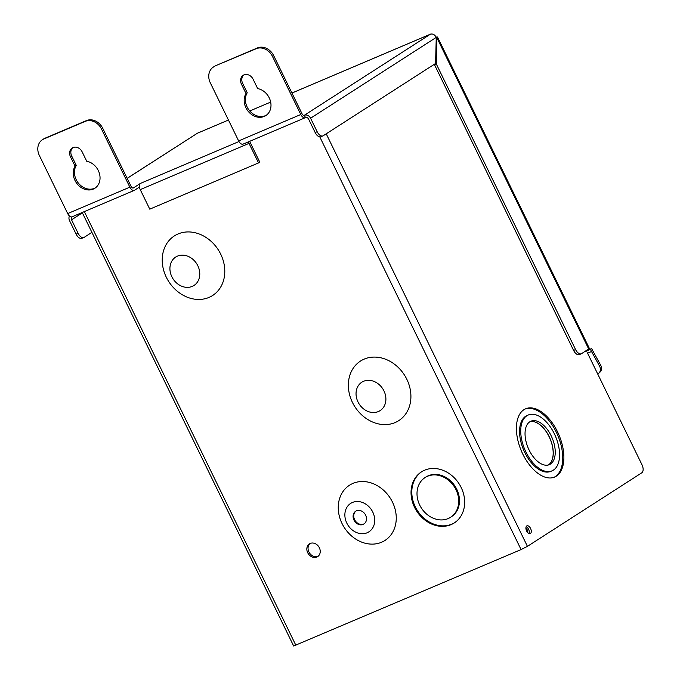 <?xml version="1.0" encoding="UTF-8"?>
<svg xmlns="http://www.w3.org/2000/svg" width="680" height="680" viewBox="0 0 680 680"><rect width="100%" height="100%" fill="white"/><g stroke="black" fill="none" stroke-linecap="round" stroke-linejoin="round"><path stroke-width="1.02" d="M310.063 543.515A7.59 6.307 -122.7 0 0 308.916 551.947A7.59 6.307 -122.7 0 0 318.214 556.197M319.362 547.765A7.59 6.307 57.3 0 1 317.637 556.623A7.59 6.307 57.3 0 1 307.708 552.721A7.59 6.307 57.3 0 1 309.425 543.864A7.59 6.307 57.3 0 1 319.362 547.765M346.817 523.133A16.89 14.034 57.3 0 1 352.418 502.477A16.89 14.034 57.3 0 1 372.776 512.1A16.89 14.034 57.3 0 1 367.183 532.755A16.89 14.034 57.3 0 1 346.817 523.133M392.471 502.103A32.827 27.277 -122.7 0 0 352.903 483.412A32.827 27.277 -122.7 0 0 342.04 523.54A32.827 27.277 -122.7 0 0 381.599 542.232A32.827 27.277 -122.7 0 0 392.471 502.103M171.87 276.777A16.89 14.034 57.3 0 1 177.463 256.122A16.89 14.034 57.3 0 1 197.82 265.744A16.89 14.034 57.3 0 1 192.227 286.399A16.89 14.034 57.3 0 1 171.87 276.777M220.702 254.133A35.402 29.418 -122.7 0 0 178.032 233.971A35.402 29.418 -122.7 0 0 166.311 277.245A35.402 29.418 -122.7 0 0 208.981 297.415A35.402 29.418 -122.7 0 0 220.702 254.133M414.545 507.314A30.345 25.22 -122.7 0 0 454.274 522.928A30.345 25.22 -122.7 0 0 461.167 487.5A30.345 25.22 -122.7 0 0 421.447 471.877A30.345 25.22 -122.7 0 0 414.545 507.314M421.821 471.639A30.345 25.22 -122.7 0 0 415.301 506.829A30.345 25.22 -122.7 0 0 454.648 522.682M357.995 401.931A16.89 14.034 57.3 0 1 363.587 381.276A16.89 14.034 57.3 0 1 383.945 390.898A16.89 14.034 57.3 0 1 378.352 411.553A16.89 14.034 57.3 0 1 357.995 401.931M406.827 379.287A35.402 29.418 -122.7 0 0 364.157 359.125A35.402 29.418 -122.7 0 0 352.435 402.399A35.402 29.418 -122.7 0 0 395.105 422.569A35.402 29.418 -122.7 0 0 406.827 379.287M529.065 533.579A4.216 2.321 67 0 0 528.59 529.295A4.216 2.321 67 0 0 526.141 526.711M530.57 528.453A4.216 2.321 -113 0 1 530.247 533.604A4.216 2.321 -113 0 1 526.626 530.995A4.216 2.321 -113 0 1 526.949 525.844A4.216 2.321 -113 0 1 530.57 528.453M356.023 511.046A7.59 6.307 -122.7 0 0 354.611 519.682A7.59 6.307 -122.7 0 0 364.216 523.779M365.627 515.142A7.59 6.307 57.3 0 1 363.902 524A7.59 6.307 57.3 0 1 353.974 520.098A7.59 6.307 57.3 0 1 355.691 511.233A7.59 6.307 57.3 0 1 365.627 515.142M522.792 454.087A37.086 20.425 67 0 0 554.65 477.054A37.086 20.425 67 0 0 557.498 431.766A37.086 20.425 67 0 0 525.631 408.791A37.086 20.425 67 0 0 522.792 454.087M554.064 477.284A37.086 20.425 67 0 0 556.342 432.25A37.086 20.425 67 0 0 525.062 409.046M450.627 517.259L451.384 516.766A23.604 19.61 -122.7 0 0 456.748 489.209A23.604 19.61 -122.7 0 0 425.85 477.062L425.094 477.555A23.604 19.61 57.3 0 1 455.991 489.702A23.604 19.61 57.3 0 1 450.627 517.259A23.604 19.61 57.3 0 1 419.73 505.113A23.604 19.61 57.3 0 1 425.094 477.555M528.275 414.995L527.119 415.488A30.345 16.711 67 0 0 524.79 452.54A30.345 16.711 67 0 0 550.86 471.342L552.015 470.849A30.345 16.711 -113 0 1 525.946 452.055A30.345 16.711 -113 0 1 528.275 414.995A30.345 16.711 -113 0 1 554.344 433.789A30.345 16.711 -113 0 1 552.015 470.849M551.183 435.82A23.604 12.996 -113 0 1 549.372 464.644A23.604 12.996 -113 0 1 529.1 450.024A23.604 12.996 -113 0 1 530.91 421.2A23.604 12.996 -113 0 1 551.183 435.82M548.352 464.992A23.604 12.996 67 0 0 549.202 436.662A23.604 12.996 67 0 0 529.95 421.694M587.384 352.809L641.979 464.746A6.74 3.715 -113 0 1 641.767 472.821L527.433 546.354L521.075 549.576L293.649 646L82.221 212.5M586.551 351.101L586.304 350.6M529.907 421.719A23.604 12.996 -113 0 1 549.117 436.704A23.604 12.996 -113 0 1 548.301 465.001M525.895 528.164A3.51 1.929 -113 0 1 527.85 532.755M246.016 93.542L241.442 84.167A7.59 6.307 57.3 0 1 243.168 75.31A7.59 6.307 57.3 0 1 253.104 79.22L257.669 88.587A15.173 12.605 57.3 0 1 269.246 97.886A15.173 12.605 57.3 0 1 265.795 115.6A15.173 12.605 57.3 0 1 245.93 107.797A15.173 12.605 57.3 0 1 246.016 93.542L247.231 92.769A15.173 12.605 -122.7 0 0 247.146 107.015A15.173 12.605 -122.7 0 0 266.39 115.192M75.072 166.201L70.499 156.825A7.59 6.307 57.3 0 1 72.224 147.968A7.59 6.307 57.3 0 1 82.153 151.869L86.725 161.245A15.173 12.605 57.3 0 1 98.294 170.544A15.173 12.605 57.3 0 1 94.852 188.258A15.173 12.605 57.3 0 1 74.987 180.446A15.173 12.605 57.3 0 1 75.072 166.201L76.279 165.418A15.173 12.605 -122.7 0 0 76.194 179.673A15.173 12.605 -122.7 0 0 95.438 187.85M585.531 351.534L591.711 348.644L592.543 350.353A2.592 1.428 67 0 0 592.645 350.557L600.593 365.015A6.74 5.534 48.6 0 1 599.879 372.274L598.765 373.252A6.74 5.534 -131.4 0 0 599.488 365.993L600.593 365.015M597.694 373.957A6.74 5.534 -131.4 0 0 598.765 373.252M590.504 349.426L591.337 351.135A5.176 2.856 67 0 0 591.54 351.534L599.488 365.993M431.197 34A5.176 2.856 67 0 0 430.525 34.127A5.176 2.856 67 0 0 430.287 34.255L430.372 34.221C432.803 33.541 434.767 34.603 436.254 37.4L435.583 63.486L323.255 135.719A6.74 3.715 67 0 1 322.949 135.889L320.96 136.731A6.74 3.715 -113 0 1 315.163 132.557L308.584 119.068A2.592 2.15 -122.7 0 0 305.481 117.589L304.351 115.269L430.372 34.221M127.143 178.339L197.387 133.237A5.176 2.856 -113 0 1 197.625 133.119A5.176 2.856 -113 0 1 197.88 133.033M72.377 216.656A5.176 2.856 -113 0 1 72.139 216.784A5.176 2.856 -113 0 1 67.694 213.579L129.855 187.153A5.176 2.856 67 0 0 134.3 190.366A5.176 2.856 67 0 0 134.538 190.238L139.434 187.094A5.176 2.856 -113 0 1 140.403 183.421L238.96 141.533M45.033 138.21L43.817 138.983A13.489 11.211 -122.7 0 0 42.415 139.723L43.63 138.95A13.489 11.211 57.3 0 1 45.033 138.21L86.471 120.59A13.489 11.211 57.3 0 1 102.722 128.273L131.061 186.38A2.592 1.428 67 0 0 133.288 187.977A2.592 1.428 67 0 0 133.407 187.918L140.403 183.421M591.711 348.644L586.577 350.421M243.321 144.007A5.176 2.856 -113 0 1 243.083 144.126A5.176 2.856 -113 0 1 238.637 140.921L300.798 114.504A5.176 2.856 67 0 0 305.243 117.708A5.176 2.856 67 0 0 305.481 117.581M300.798 114.504L272.459 56.397A13.489 11.211 -122.7 0 0 256.207 48.714L257.414 47.94A13.489 11.211 57.3 0 1 273.675 55.616L302.014 113.721A2.592 1.428 67 0 0 304.232 115.328A2.592 1.428 67 0 0 304.351 115.26L304.334 115.277A5.176 4.301 -122.7 0 1 310.573 118.227L436.254 37.4M214.761 66.334A13.489 11.211 -122.7 0 0 213.358 67.073L214.574 66.291A13.489 11.211 57.3 0 1 215.976 65.552L256.207 48.714M213.358 67.073A13.489 11.211 -122.7 0 0 210.298 82.816L238.637 140.921M215.976 65.552L257.414 47.94M243.805 74.962A7.59 6.307 -122.7 0 0 242.658 83.394L247.231 92.769M129.855 187.153L101.516 129.055A13.489 11.211 -122.7 0 0 85.255 121.371L86.471 120.59M43.817 138.983L85.255 121.371M42.415 139.723A13.489 11.211 -122.7 0 0 39.355 155.474L67.694 213.579M72.853 147.619A7.59 6.307 -122.7 0 0 71.715 156.043L76.279 165.418M69.471 215.994A5.176 4.301 -122.7 0 0 69.547 220.66L76.126 234.15L78.115 233.3A6.74 3.715 67 0 0 83.912 237.481A6.74 3.715 67 0 0 84.218 237.311L91.91 232.373M134.3 190.366L72.139 216.784A2.592 2.15 -122.7 0 0 72.131 216.793A2.592 2.15 -122.7 0 0 71.544 219.819L78.115 233.3M82.229 238.161A6.74 3.715 -113 0 1 81.923 238.323A6.74 3.715 -113 0 1 76.126 234.15M315.163 132.557L317.152 131.707L310.573 118.227M317.152 131.707A6.74 3.715 67 0 0 322.949 135.889M573.588 350.404L575.577 349.562L436.271 63.937L436.942 37.85L437.495 37.017L589.399 348.466L581.681 353.575A6.74 3.715 67 0 1 581.375 353.736L579.385 354.577A6.74 3.715 -113 0 1 573.588 350.404L434.299 64.311M437.495 37.017L436.084 37.026M588.727 349.044L436.942 37.85L436.237 38.157M575.577 349.562A6.74 3.715 67 0 0 581.375 353.736M436.271 63.937L434.282 64.787M249.824 141.27A2.592 1.428 67 0 0 250.24 142.605L259.76 162.137L258.553 162.911L149.77 209.151L140.242 189.618A5.176 2.856 -113 0 1 139.434 187.094M248.438 141.856A5.176 2.856 67 0 0 249.025 143.386L258.553 162.911M295.868 645.294L84.337 211.599M319.787 136.875L521.075 549.576M527.433 546.354L326.221 133.816M587.579 353.217L591.54 351.534M197.387 133.237L228.454 120.037L197.625 133.119M249.764 110.976L270.674 102.093L249.747 110.959M291.933 93.058L430.287 34.255M197.302 133.28L127.169 178.381M102.722 128.273L101.516 129.055M71.544 219.819L82.382 212.84M140.242 189.618L249.025 143.386M70.499 156.825L71.715 156.043M241.442 84.167L242.658 83.394M273.675 55.616L272.459 56.397M291.924 93.041L430.525 34.127M243.083 144.126L305.243 117.708M81.923 238.323L83.912 237.481"/></g></svg>
